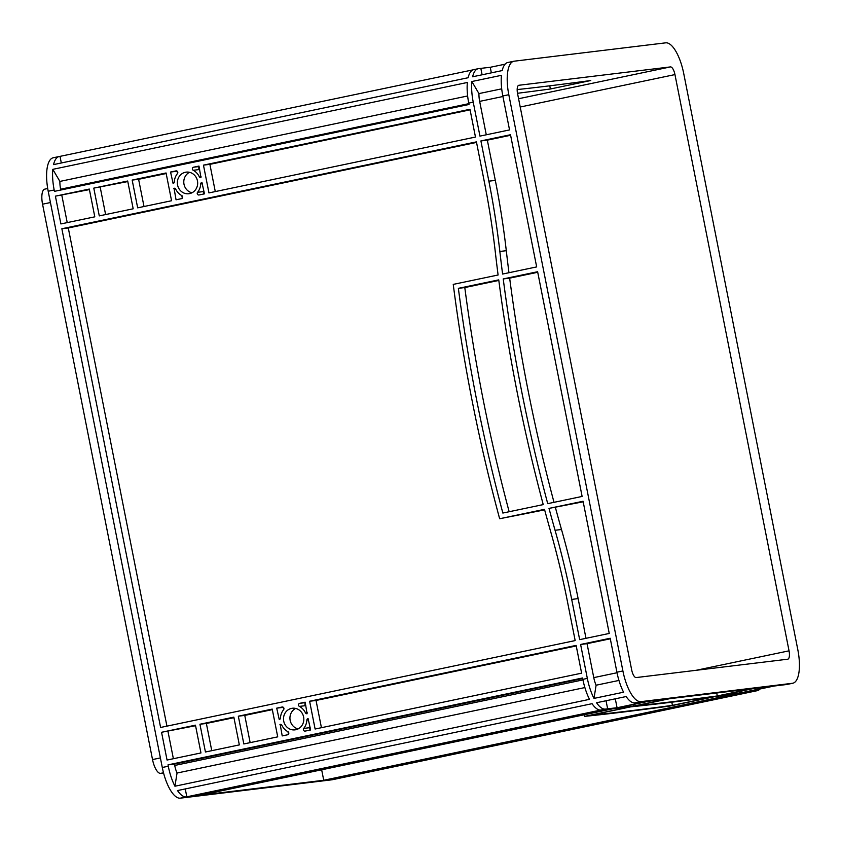 <?xml version="1.0" encoding="UTF-8"?>
<svg xmlns="http://www.w3.org/2000/svg" width="841" height="841" viewBox="0 0 841 841"><rect width="100%" height="100%" fill="white"/><g stroke="black" fill="none" stroke-linecap="round" stroke-linejoin="round"><path stroke-width="1.26" d="M456.011 752.8L449.22 754.451L453.909 753.788L470.582 750.214L456.011 752.8M319.117 769.389L312.326 771.029L317.015 770.367L333.688 766.803L319.117 769.389M295.643 708.427A10.891 10.155 -96.9 0 0 290.019 719.497A10.891 10.155 -96.9 0 0 298.124 728.905M291.554 708.385A10.891 10.155 -96.9 0 0 283.638 720.705A10.891 10.155 -96.9 0 0 294.97 729.862A10.891 10.155 -96.9 0 0 295.78 729.725A10.891 10.155 -96.9 0 0 303.685 717.405A10.891 10.155 -96.9 0 0 292.353 708.248A10.891 10.155 -96.9 0 0 291.554 708.385M189.488 172.31A10.891 10.155 -96.9 0 0 183.864 183.38A10.891 10.155 -96.9 0 0 191.969 192.789M185.398 172.268A10.891 10.155 -96.9 0 0 177.493 184.589A10.891 10.155 -96.9 0 0 188.815 193.745A10.891 10.155 -96.9 0 0 189.624 193.609A10.891 10.155 -96.9 0 0 197.53 181.288A10.891 10.155 -96.9 0 0 186.197 172.132A10.891 10.155 -96.9 0 0 185.398 172.268M510.498 134.728L536.674 266.912L502.592 274.05A1636.975 1527.224 83.1 0 1 499.848 251.47A818.493 763.617 -96.9 0 0 488.873 181.172L480.905 140.931L510.498 134.728M537.62 271.727L582.119 496.442L547.722 503.654A1636.975 1527.224 83.1 0 1 503.223 278.928L537.62 271.727M61.856 228.752L476.426 141.866L484.395 182.119A813.583 759.034 83.1 0 1 495.296 251.985A1641.895 1531.808 -96.9 0 0 498.093 274.996L453.246 284.395A1636.975 1527.224 -96.9 0 0 499.649 518.739L544.495 509.341A1641.895 1531.808 -96.9 0 0 550.676 531.638A813.583 759.034 83.1 0 1 567.202 600.337L575.17 640.579L160.599 727.465L61.856 228.752L68.289 227.974L476.532 142.413M203.459 165.141L469.972 109.288L475.47 137.051L208.957 192.904L203.459 165.141L209.893 164.352L470.077 109.835M309.614 701.247L576.127 645.394L581.625 673.168L315.112 729.021L309.614 701.247L316.048 700.469L576.232 645.941M161.556 732.28L195.459 725.173L200.957 752.947L167.054 760.043L161.556 732.28L195.564 725.72M205.435 752.001L199.937 724.238L233.84 717.131L239.338 744.905L205.435 752.001M93.782 188.121L127.685 181.015L133.183 208.789L99.28 215.885L93.782 188.121L127.79 181.561M55.401 196.163L89.304 189.057L94.802 216.831L60.899 223.937L55.401 196.163L89.409 189.603M299.711 703.328L305.125 702.193L307.123 713.725A1.64 1.524 83.1 0 1 305.451 712.842A14.16 13.214 -96.9 0 0 299.375 706.398A1.64 1.524 83.1 0 1 299.711 703.328L305.22 702.655M303.727 728.411A14.16 13.214 -96.9 0 0 306.87 720.033A1.64 1.524 83.1 0 1 308.079 718.54L310.623 729.956L305.209 731.092A1.64 1.524 83.1 0 1 303.727 728.411L310.161 727.633A1.64 1.524 83.1 0 0 310.413 730.009M287.611 734.782L282.208 735.917L280.2 724.385A1.64 1.524 83.1 0 1 281.882 725.268A14.16 13.214 -96.9 0 0 287.958 731.712A1.64 1.524 83.1 0 1 287.611 734.782M283.596 709.699A14.16 13.214 -96.9 0 0 280.452 718.077A1.64 1.524 83.1 0 1 279.244 719.57L276.71 708.143L282.113 707.018A1.64 1.524 83.1 0 1 283.596 709.699M181.467 198.665L176.053 199.801L174.045 188.268A1.64 1.524 83.1 0 1 175.727 189.151A14.16 13.214 -96.9 0 0 181.803 195.596A1.64 1.524 83.1 0 1 181.467 198.665M177.451 173.582A14.16 13.214 -96.9 0 0 174.308 181.961A1.64 1.524 83.1 0 1 173.099 183.454L170.555 172.037L175.969 170.902A1.64 1.524 83.1 0 1 177.451 173.582L177.199 171.207M193.556 167.212L198.97 166.076L200.967 177.609A1.64 1.524 83.1 0 1 199.296 176.726A14.16 13.214 -96.9 0 0 193.22 170.281A1.64 1.524 83.1 0 1 193.556 167.212L199.065 166.55M197.572 192.295A14.16 13.214 -96.9 0 0 200.715 183.916A1.64 1.524 83.1 0 1 201.924 182.423L204.468 193.851L199.054 194.975A1.64 1.524 83.1 0 1 197.572 192.295L204.006 191.517A1.64 1.524 83.1 0 0 204.258 193.893M548.994 508.395L583.076 501.257L609.241 633.441L579.659 639.644L571.691 599.402A818.493 763.617 -96.9 0 0 555.06 530.282A1636.975 1527.224 83.1 0 1 548.994 508.395L583.181 501.804M272.221 709.089L277.719 736.853L243.827 743.959L238.329 716.196L272.221 709.089M166.066 172.973L171.564 200.736L137.672 207.843L132.174 180.079L166.066 172.973M543.233 504.589A1636.975 1527.224 83.1 0 1 498.745 279.874L458.366 288.337A1636.975 1527.224 -96.9 0 0 502.855 513.052L543.233 504.589M582.96 679.896L174.718 765.447A14.728 5.288 -101.8 0 0 177.041 773.037L174.939 786.219L589.509 699.344A32.736 11.753 -101.8 0 1 582.845 679.349L587.333 678.403L580.605 644.458L610.198 638.256L616.916 672.201A32.736 11.753 78.2 0 0 623.58 692.206L593.998 698.398L596.101 685.215A14.728 5.288 -101.8 0 1 593.767 677.625L587.05 643.68L610.303 638.803M508.805 94.707L622.897 670.95A32.736 11.753 78.2 0 0 640.958 701.636L792.485 683.281A32.736 11.753 78.2 0 0 792.842 683.218A32.736 11.753 78.2 0 0 797.825 649.757L683.722 73.514A32.736 11.753 78.2 0 0 665.673 42.838L514.145 61.193A32.736 11.753 78.2 0 0 513.788 61.246A32.736 11.753 78.2 0 0 508.805 94.707L502.823 95.958L509.541 129.913L479.959 136.116L473.231 102.16A32.736 11.753 -101.8 0 1 471.854 81.524L501.436 75.322A32.736 11.753 78.2 0 0 502.823 95.958M468.742 103.107L469.015 104.473L54.455 191.349L54.181 189.982A32.736 11.753 -101.8 0 1 52.794 169.346L467.365 82.471A32.736 11.753 78.2 0 0 468.742 103.107L473.231 102.16M338.891 778.293A32.736 11.753 -101.8 0 1 338.219 778.503L332.237 779.754A32.736 11.753 -101.8 0 1 331.88 779.807L180.352 798.162A32.736 11.753 -101.8 0 1 162.292 767.486L48.2 191.243A32.736 11.753 -101.8 0 1 53.183 157.782L59.164 156.521A32.736 11.753 -101.8 0 1 59.522 156.468L473.052 69.845M174.939 786.219A32.736 11.753 -101.8 0 1 168.284 766.225L168.011 764.868L582.571 677.983L582.845 679.349M508.164 62.444A32.736 11.753 78.2 0 0 507.806 62.497A32.736 11.753 78.2 0 0 502.193 70.581L472.61 76.783A32.736 11.753 -101.8 0 1 478.214 68.699A32.736 11.753 -101.8 0 1 478.582 68.647L480.831 68.373A818.493 23.632 -11.2 0 1 490.25 67.291L505.094 64.179M669.783 698.671L751.686 688.747L717.299 695.959A1636.975 47.264 -11.2 0 1 635.386 705.883L669.783 698.671M649.105 701.184L668.027 698.882L633.956 706.03A1636.975 47.264 -11.2 0 1 627.428 706.671A818.493 23.632 168.8 0 0 618.598 707.575L649.105 701.184M200.463 795.197L614.14 708.511A818.493 23.632 -11.2 0 1 622.782 707.628A1636.975 47.264 168.8 0 0 629.467 706.966L584.611 716.374A1636.975 47.264 168.8 0 0 670.025 706.019L714.882 696.621A1636.975 47.264 168.8 0 0 725.026 695.234A818.493 23.632 -11.2 0 1 737.41 693.573L323.732 780.269L200.463 795.197M336.642 765.615L603.218 709.751A818.493 23.632 -11.2 0 1 612.605 708.669L346.765 764.385L336.642 765.615M309.372 772.227L276.973 779.008L266.849 780.238L299.249 773.447L309.372 772.227M188.584 796.637L225.472 788.911L235.596 787.681L198.707 795.418L188.584 796.637M325.488 780.059L362.376 772.322L372.489 771.102L335.612 778.829L325.488 780.059M446.266 755.638L413.867 762.43L403.743 763.66L436.153 756.868L446.266 755.638M319.275 770.146L309.677 771.786L319.254 770.062M311.107 771.06L303.738 772.511L311.096 771.008M326.739 767.686L336.337 766.046L326.739 767.686M463.643 751.108L473.231 749.457L463.643 751.108M471.801 750.193L479.17 748.742L471.801 750.193M456.169 753.568L446.571 755.207L456.148 753.473M448.011 754.472L440.631 755.922L448.001 754.419M719.37 695.686L753.441 688.537L772.374 686.245L741.867 692.637A818.493 23.632 168.8 0 0 729.263 694.33A1636.975 47.264 -11.2 0 1 719.37 695.686M739.386 693.32A818.493 23.632 -11.2 0 1 750.235 691.933L483.659 747.807L473.536 749.026L739.386 693.32M338.093 765.836L342.276 765.331L334.676 766.845L338.093 765.836M399.265 764.595L409.378 763.365L376.978 770.156L366.855 771.386L399.265 764.595M262.36 781.184L272.484 779.954L240.084 786.745L229.961 787.964L262.36 781.184M712.811 696.905A1636.975 47.264 -11.2 0 1 630.908 706.818L590.529 715.281A1636.975 47.264 168.8 0 0 672.432 705.368L712.811 696.905M600.905 710.035A32.736 11.753 -101.8 0 1 592.064 703.686L177.493 790.561A32.736 11.753 -101.8 0 0 186.334 796.911L605.394 709.089A32.736 11.753 78.2 0 1 596.553 702.74L626.135 696.537A32.736 11.753 78.2 0 0 634.976 702.887L647.349 701.394L617.063 707.744A818.493 23.632 168.8 0 0 607.644 708.816L606.046 700.753M605.394 709.089L607.644 708.816M338.219 778.503A32.736 11.753 -101.8 0 1 337.861 778.556L752.422 691.68A32.736 11.753 78.2 0 0 752.779 691.617L757.268 690.682A32.736 11.753 -101.8 0 1 756.911 690.734L754.661 691.008A818.493 23.632 168.8 0 0 743.833 692.385L774.13 686.035L786.503 684.532A32.736 11.753 78.2 0 0 786.861 684.479L792.842 683.218M186.828 796.847L185.262 788.932M174.718 765.447L174.444 764.08L582.687 678.529M177.041 773.037L584.873 687.57M168.011 764.868L174.444 764.08M59.164 156.521A32.736 11.753 -101.8 0 0 53.551 164.605L468.122 77.729A32.736 11.753 78.2 0 1 473.735 69.645L478.214 68.699M60.016 156.405L61.319 162.975M60.773 190.024L60.615 189.204A14.728 5.288 -101.8 0 1 59.9 181.414L467.628 95.969M59.9 181.414L52.794 169.346M508.963 272.715A1636.975 1527.224 83.1 0 1 506.293 250.692A818.493 763.617 -96.9 0 0 495.317 180.394L487.338 140.153L510.603 135.275M554.009 502.329A1636.975 1527.224 83.1 0 1 509.657 278.15L537.735 272.274M585.988 638.319L578.124 598.613A818.493 763.617 -96.9 0 0 561.494 529.504A1636.975 1527.224 83.1 0 1 555.428 507.617M499.649 518.739L544.642 509.877M166.928 726.14L68.289 227.974M480.905 140.931L487.338 140.153M215.285 191.58L209.893 164.352M321.43 727.696L316.048 700.469M580.605 644.458L587.05 643.68M741.867 692.637L741.552 691.029M323.732 780.269L321.661 769.799M617.063 707.744L615.297 698.818M346.765 764.385L346.587 763.523M483.659 747.807L483.491 746.945M490.25 67.291L491.354 72.862M240.084 786.745L239.916 785.883M276.973 779.008L276.805 778.156M198.707 795.418L198.539 794.556M335.612 778.829L335.433 777.967M376.978 770.156L376.81 769.305M413.867 762.43L413.698 761.568M211.764 750.677L206.371 723.46L233.945 717.678M173.383 758.719L167.99 731.502M199.937 724.238L206.371 723.46M250.145 742.635L244.763 715.407L272.326 709.636M238.329 716.196L244.763 715.407M105.609 214.56L100.226 187.343M144 206.518L138.607 179.301L166.171 173.519M132.174 180.079L138.607 179.301M67.227 222.602L61.835 195.385M299.375 706.398L305.798 705.62A1.64 1.524 83.1 0 1 305.294 703.076M283.606 709.699L283.354 707.323M288.463 734.256L287.958 731.712M276.71 708.143L283.144 707.365M182.308 198.14L181.814 195.606M170.555 172.037L176.988 171.249M193.22 170.281L199.643 169.504A1.64 1.524 83.1 0 1 199.149 166.96M486.277 134.791L479.664 101.383A14.728 5.288 78.2 0 1 478.95 93.593L501.709 88.831M596.101 685.215L618.955 680.432M787.712 659.207A8.189 2.933 78.2 0 0 787.807 659.186A8.189 2.933 78.2 0 0 789.047 650.829L674.955 74.586A8.189 2.933 78.2 0 0 670.435 66.912L518.918 85.267A8.189 2.933 78.2 0 0 518.823 85.277A8.189 2.933 78.2 0 0 517.572 93.645L631.675 669.888A8.189 2.933 78.2 0 0 636.195 677.562L787.712 659.207M517.509 93.277A1636.975 47.264 168.8 0 0 550.382 88.988L590.76 80.526A1636.975 47.264 -11.2 0 1 517.173 89.577M759.98 689A32.736 11.753 -101.8 0 1 757.268 690.682M587.333 678.403A32.736 11.753 78.2 0 0 593.998 698.398M44.962 189.109A14.728 5.288 78.2 0 0 44.804 189.13A14.728 5.288 78.2 0 0 42.555 204.195L152.526 759.57A14.728 5.288 78.2 0 0 160.652 773.373L163.575 773.026M471.854 81.524L478.95 93.593M173.782 188.321L174.455 188.247M279.937 724.437L280.61 724.353M549.762 85.824L550.382 88.988M717.299 695.959L716.711 692.995M584.611 716.374L584.285 714.766M633.956 706.03L633.641 704.422M672.432 705.368L671.801 702.193M503.223 278.928L509.657 278.15M458.366 288.337L464.8 287.559A1636.975 1527.224 -96.9 0 0 509.152 511.738M498.808 280.431L464.8 287.559M616.916 672.201L622.897 670.95M54.181 189.982L48.2 191.243M168.284 766.225L162.292 767.486M186.334 796.911L180.352 798.162M337.861 778.556L331.88 779.807M752.422 691.68L756.911 690.734M786.503 684.532L792.485 683.281M634.976 702.887L640.958 701.636M468.858 103.653L60.615 189.204M306.87 720.033L308.615 719.822M200.715 183.916L202.46 183.706M617.031 672.747L593.767 677.625M502.929 96.505L479.664 101.383M789.047 650.829L696.117 670.298M674.955 74.586L520.222 107.007M670.435 66.912L518.582 98.733M163.511 772.774L160.652 773.373M160.4 757.92L152.526 759.57M50.439 202.544L42.555 204.195M199.296 176.726L201.031 176.515M305.451 712.842L307.186 712.632M480.831 68.373L482.103 74.796M754.661 691.008L754.493 690.146M729.263 694.33L729.126 693.636M627.428 706.671L627.249 705.757M488.873 181.172L495.317 180.394M499.848 251.47L506.293 250.692M555.06 530.282L561.494 529.504M571.691 599.402L578.124 598.613M507.806 62.497L513.788 61.246M47.706 188.531L44.804 189.13"/></g></svg>
